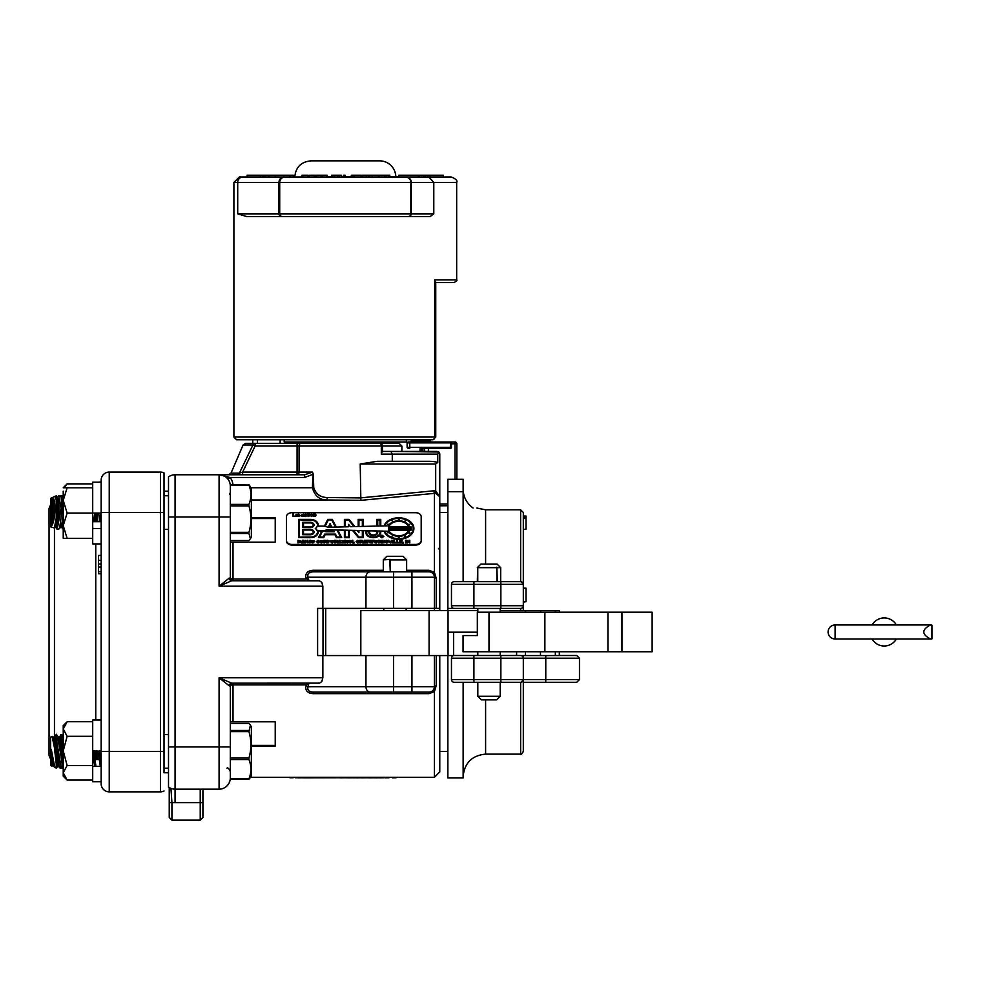 <?xml version="1.0" encoding="UTF-8"?>
<svg xmlns="http://www.w3.org/2000/svg" width="981" height="981" viewBox="0 0 981 981"><rect width="100%" height="100%" fill="white"/><g stroke="black" fill="none" stroke-linecap="round" stroke-linejoin="round"><path stroke-width="1.47" d="M231.724 683.168L319.512 683.144L321.756 681.599L322.859 677.785L219.082 677.785L219.082 746.946L168.511 746.946L168.511 516.999L168.511 787.056A11.232 11.232 0 0 0 175.072 789.165L219.082 789.165A11.232 11.232 0 0 0 230.314 777.933L230.314 777.933A11.232 11.232 0 0 1 219.082 789.165L219.082 746.946L230.314 746.946L230.314 685.866A2.698 2.698 0 0 1 233.012 683.168L233.012 684.885A2.698 0.981 0 0 0 230.314 685.866L229.284 685.866A2.698 2.44 90 0 1 231.724 683.168L219.082 677.785L229.284 685.866M168.511 494.363L168.511 490.046M168.511 476.889L168.511 516.999L175.072 516.999L175.072 474.779A11.232 11.232 0 0 0 168.511 476.889A11.232 11.232 0 0 1 175.072 474.779L304.637 474.779L304.637 477.477L312.976 474.326L312.412 487.741C314.656 495.797 319.438 499.881 326.747 499.979L360.861 500.347L434.399 493.369L435.687 493.394L439.782 496.791L435.687 490.892L435.687 493.394M313.221 692.108C308.929 691.887 307.2 690.097 308.009 686.725A2.698 0.969 15.6 0 0 305.802 685.719C305.177 690.685 307.654 693.334 313.221 693.665L313.221 692.108L429.004 692.108L429.004 693.665L434.399 691.642L434.399 777.308L439.782 771.912L439.782 655.553M392.277 461.303L392.277 454.117L437.747 454.117L438.74 451.996L439.782 454.117L439.782 496.766M439.782 610.636L439.782 496.791M309.334 683.168L306.047 684.885L233.012 684.885L233.012 721.795L230.314 721.795L275.232 721.795L275.232 746.222L251.369 746.222M230.314 504.393L248.929 504.393C251.565 497.98 251.565 491.542 248.929 485.068L230.314 484.663L230.314 578.079A2.698 2.698 0 0 0 233.012 580.777A2.698 2.698 0 0 1 230.314 578.079A2.698 2.698 0 0 0 233.012 580.777A2.698 2.698 0 0 1 230.314 578.079A2.698 0.981 180 0 0 233.012 579.06L233.012 542.15L230.314 542.15L275.232 542.15L275.232 517.723L251.369 517.723M230.314 578.079L229.284 578.079A2.698 2.44 -90 0 0 231.724 580.777L219.082 586.16L322.859 586.16L321.756 582.346L319.512 580.801L231.724 580.777M229.284 578.079L219.082 586.16L219.082 516.999L230.314 516.999M227.96 479.133L230.094 477.477L219.082 474.779A11.232 11.232 0 0 1 230.314 486.012A11.232 11.232 0 0 0 227.96 479.133M169.235 793.654L169.235 802.642L169.235 787.535L169.235 802.433L171.933 802.433A24.697 24.697 0 0 0 175.072 802.642L175.072 516.999L219.082 516.999L219.082 474.779A11.232 11.232 0 0 1 230.314 486.012M437.747 454.117L437.747 462.456L435.687 464.001L435.687 490.892L433.749 490.807L434.399 493.369L434.399 572.303L429.004 570.28L406.637 570.28M433.749 490.807L360.211 497.907L327.519 497.539L326.747 499.979L251.369 499.979M327.519 497.539C320.517 497.453 315.943 494.191 313.773 487.741L313.295 474.338L312.485 472.082L304.637 474.779M313.295 474.338L312.485 472.082L297.084 472.082L297.084 474.779A2.698 2.011 90 0 0 299.095 472.082L299.095 446.036L381.315 446.036A2.698 1.57 -90 0 0 379.745 443.338L255.109 443.338A2.698 2.367 90 0 0 252.926 444.982L255.109 446.036L255.109 443.338L245.569 443.338L252.767 443.338L252.767 439.746L236.605 439.746L432.621 439.746A2.698 2.269 90 0 0 434.89 437.06M360.861 500.347L360.211 464.001L377.109 461.303L428.587 461.303A11.196 2.698 0 0 1 437.747 462.456M453.602 632.193L453.602 655.553L434.399 655.553L434.399 686.725A5.396 5.396 0 0 1 429.004 692.108A5.396 5.396 0 0 0 434.399 686.725A2.698 1.006 180 0 1 436.189 685.78L436.189 655.553M436.189 685.78L434.399 691.642A2.698 0.773 48.2 0 0 432.596 690.734M306.047 684.885L305.802 685.719M434.399 655.553L322.859 655.553L322.859 677.785M383.73 692.108L393.54 692.108L393.54 686.725L308.009 686.725L308.954 683.23M308.954 580.715L308.009 577.22A2.698 0.969 -15.6 0 1 305.802 578.226L309.334 580.777M322.859 655.553L317.623 655.553L317.623 608.392L365.95 608.392L365.95 577.22L308.009 577.22C307.176 573.86 308.905 572.07 313.221 571.837L313.221 570.28C307.617 570.623 305.152 573.272 305.802 578.226M365.95 608.392L436.189 608.392L436.189 578.165A2.698 1.006 0 0 1 434.399 577.22A5.396 5.396 0 0 0 429.004 571.837L370.364 571.837L383.289 571.837L383.289 559.893L390.23 559.391L390.279 571.837L389.776 559.893M432.596 573.211A2.698 0.773 131.8 0 0 434.399 572.303L436.189 578.165M436.189 608.392L439.782 608.392L436.189 608.392M323.007 655.553L323.007 608.392M322.859 608.392L322.859 586.16M393.54 608.392L393.54 577.22L365.95 577.22A5.396 4.415 -90 0 1 370.364 571.837L313.221 571.837M434.399 610.636L434.399 577.22L411.934 577.22L411.934 571.837M202.92 802.642L200.222 802.642L200.222 820.153L202.92 817.455L202.92 789.165M200.222 820.153L171.933 820.153L169.235 817.455L169.235 802.642L171.933 802.642L170.939 788.368L169.235 787.522L170.939 788.368M242.638 472.082L255.109 446.036L297.084 446.036L297.084 472.082L242.638 472.082L239.389 473.149L242.638 472.082L242.638 474.779M237.132 474.779A2.698 2.453 90 0 0 239.389 473.149L231.013 473.149L228.536 474.779M245.569 443.338L243.092 444.982L252.926 444.982L239.389 473.149M406.367 439.746L406.367 441.99L284.208 441.99L284.208 439.746L280.137 439.746L280.137 443.338L297.084 443.338L297.084 446.036L299.095 446.036A2.698 2.011 90 0 1 301.106 443.338M381.903 451.432L381.315 454.117L392.277 454.117L391.014 451.432L382.443 451.432M382.443 451.959L382.443 446.036L401.879 446.036L399.181 443.338L379.745 443.338A2.698 2.698 0 0 1 382.443 446.036L381.315 446.036L381.315 454.117M391.554 443.338L299.033 443.338M280.137 443.338L257.365 443.338L257.365 439.746M401.879 446.036L401.879 451.432L405.178 451.432L391.014 451.432L438.74 451.996A2.698 2.698 0 0 1 439.782 454.117M420.101 448.28L419.991 451.432L405.178 451.432L437.085 451.432M401.56 451.432L408.17 451.432M251.369 745.401L275.232 745.401M251.369 518.544L275.232 518.544M168.511 772.77L164.023 772.77L164.023 472.928L164.023 491.174L168.511 491.174M164.023 472.928A8.081 8.081 0 0 0 160.43 472.082A8.081 8.081 0 0 1 164.023 472.928A8.081 8.081 0 0 0 160.43 472.082L109.234 472.082L160.43 472.082L160.43 751.434L164.023 751.434L164.023 769.766M49.05 744.027L49.05 508.465L49.05 755.48L50.669 759.331M98.456 482.174L101.153 481.965L101.153 512.511L109.234 512.511L109.234 472.082A8.081 8.081 0 0 0 101.153 480.175A8.081 8.081 0 0 1 109.234 472.082A8.081 8.081 0 0 0 101.153 480.175L101.153 751.434L92.704 750.894L92.704 720.017L101.153 720.017L101.153 573.775L98.456 573.775L98.456 555.43L101.153 555.43L101.153 543.928L92.704 543.928L92.704 521.696L101.153 521.696M164.023 791.017A8.081 8.081 0 0 1 160.43 791.863A8.081 8.081 0 0 0 164.023 791.017A8.081 8.081 0 0 1 160.43 791.863L109.234 791.863L109.234 751.434L101.153 751.434L101.153 783.77A8.081 8.081 0 0 0 109.234 791.863A8.081 8.081 0 0 1 101.153 783.77M101.153 555.43L101.153 573.775M67.137 513.051L63.225 500.42L63.225 538.311L67.137 538.311L63.225 525.681L67.137 513.051L101.153 513.051L101.153 528.489L92.704 528.489L92.704 482.174L101.153 482.174M101.153 563.965L98.456 563.965M101.153 567.03L98.456 567.03M101.153 571.69L98.456 571.69M439.782 505.767L447.863 505.767L439.782 505.767M455.049 441.99L450.561 441.99L455.049 441.99A1.803 1.803 0 0 1 456.852 443.792A1.803 1.803 0 0 0 455.049 441.99L455.049 443.792L456.852 443.792L456.852 479.268M450.561 441.99L450.561 442.897L451.456 442.897L450.561 441.99L451.456 442.897A0.895 0.895 0 0 0 450.561 441.99L409.8 441.99L450.561 441.99A0.895 0.895 0 0 1 450.917 442.075M408.268 448.28L409.8 448.28L409.8 442.897L450.561 442.897L450.561 448.28A0.895 0.895 0 0 0 451.456 447.385A0.895 0.895 0 0 1 450.561 448.28A0.895 0.895 0 0 0 451.456 447.385L407.103 447.385L407.103 442.897L409.8 442.897L409.8 441.99L408.01 441.99L410.965 441.99M419.598 439.746L419.598 441.99L431.248 441.99L422.811 441.99A0.895 0.809 90 0 1 422.014 441.094L411.382 441.094L410.929 442.051L411.382 439.746M451.456 447.385L451.456 442.897M421.793 451.432L421.793 448.28L450.561 448.28L422.921 448.28L422.921 451.432M411.113 441.99L411.628 441.094M421.793 448.28L422.921 448.28M428.39 451.432L428.39 448.28M425.276 177.009L425.276 175.219L427.704 175.219L427.704 177.009L430.279 177.009L430.279 175.219L443.424 175.219L443.424 177.009L451.285 177.009L239.303 177.009L260.308 177.009L260.308 175.219L247.151 175.219L247.151 177.009M290.462 177.009L290.462 175.219L293.221 175.219L293.221 177.009L300.382 177.009M389.788 176.568L398.85 177.009L398.85 175.219L425.276 175.219M289.861 175.219L289.861 177.009L269.701 177.009L269.701 175.219L289.42 175.219M268.463 177.009L268.598 175.219L268.598 177.009L264.845 177.009L264.845 175.219L269.701 175.219M260.308 175.219L262.638 175.219L262.638 177.009L260.308 177.009M378.421 175.219L378.421 177.009L365.999 177.009L365.999 175.219L389.788 175.219L389.788 177.009L391.995 177.009M388.844 175.219L388.844 177.009L385.889 177.009L385.889 175.219M428.758 177.009L433.798 182.405L456.668 182.405L456.668 279.867L434.681 279.867L435.257 282.553M435.748 281.866L435.748 437.06L434.681 437.06L434.681 279.867M435.748 282.553L453.97 282.553C456.545 281.155 457.453 280.259 456.668 279.867M284.159 177.009A5.396 5.212 -90 0 0 278.947 182.405L433.798 182.405L433.798 213.846L430.181 216.543L408.17 216.543A2.698 2.698 0 0 0 410.855 213.846A2.698 2.698 0 0 1 408.17 216.543L282.418 216.543A2.698 2.698 0 0 1 279.72 213.846A2.698 2.698 0 0 0 282.418 216.543L246.611 216.543L237.709 213.846L237.709 182.405L278.947 182.405L278.947 213.846A2.698 2.6 90 0 0 281.559 216.543M302.81 177.009L302.81 175.219L308.157 175.219L308.157 177.009M302.038 177.009L302.038 175.219L302.81 175.219M326.612 177.009L326.612 175.219L322.185 175.219L322.185 177.009M321.081 177.009L321.081 175.219L322.185 175.219M316.753 177.009L316.753 175.219L321.081 175.219M315.649 177.009L315.649 175.219L316.753 175.219M345.067 177.009L345.067 175.219L344.846 177.009M343.546 177.009L343.546 175.219L344.846 175.219M384.944 177.009L384.944 175.219M379.573 177.009L379.573 175.219M372.388 177.009L372.388 175.219M361.67 177.009L361.67 175.219L365.999 175.219M361.707 175.219L362.712 175.219L362.712 177.009M360.873 177.009L360.873 175.219L354.092 175.219L354.092 177.009M353.773 177.009L354.092 175.219M353.099 177.009L353.099 175.219L353.773 175.219M352.78 177.009L353.099 175.219M351.357 177.009L351.357 175.219L352.78 175.219M351.039 177.009L351.357 175.219M341.56 177.009L341.56 175.219L339.303 175.219L339.303 177.009M337.783 177.009L337.783 175.219L339.303 175.219M334.68 177.009L334.68 175.219L337.783 175.219M332.853 177.009L332.853 175.219L334.68 175.219M331.578 177.009L331.578 175.219L332.853 175.219M315.146 177.009L315.649 175.219M309.371 175.219L314.778 175.219M427.937 177.009L427.937 175.219L430.279 175.219M263.349 177.009L263.349 175.219L264.845 175.219M262.638 175.219L263.349 175.219M424.822 177.009L424.822 175.219M423.547 177.009L423.547 175.219M419.402 177.009L419.402 175.219M418.323 177.009L418.323 175.219M264.183 177.009L264.183 175.219M285.103 177.009A5.396 5.396 0 0 0 279.72 182.405A5.396 5.396 0 0 1 285.103 177.009A5.396 5.396 0 0 0 279.72 182.405L279.72 213.846A2.698 2.698 0 0 0 282.418 216.543M405.472 177.009A5.396 5.396 0 0 1 410.855 182.405A5.396 5.396 0 0 0 405.472 177.009A5.396 5.396 0 0 1 410.855 182.405L410.855 213.846A2.698 2.698 0 0 1 408.17 216.543M405.815 216.543L411.554 216.543M411.407 216.543L395.637 216.543M294.901 216.543L272.313 216.543M230.314 532.34L248.929 532.34C251.565 523.572 251.565 514.767 248.929 505.938L248.929 504.393M248.929 505.938L230.314 505.938M248.929 485.068L230.314 485.068M248.929 484.663L251.369 488.097L251.369 537.098L250.413 538.753L248.929 533.468L230.314 533.468M248.929 533.468L248.929 532.34M230.314 540.531L248.929 540.531L250.413 538.753M100.712 521.696L101.153 518.042M100.27 513.051L99.326 521.696M98.174 513.051A14.568 2.318 92.5 0 1 97.303 521.696M96.788 513.051A14.568 2.318 92.5 0 1 95.905 521.696M95.096 521.696L95.893 513.051M94.654 513.051L93.722 521.696M63.225 529.237L61.239 527.165M61.766 498.029L62.821 498.078A14.568 2.318 92.5 0 1 63.225 498.336M63.225 523.682A14.568 2.318 92.5 0 1 61.57 527.177L60.503 527.128M61.006 496.484L62.061 498.618A14.568 2.318 92.5 0 1 63.201 508.845A14.568 2.318 92.5 0 1 60.847 526.564L59.559 528.698L62.318 508.232L61.006 496.484L58.725 495.761L61.104 508.232L57.168 529.433L55.623 527.165M57.168 529.433L59.559 528.698M56.873 498.066L58.725 495.761M56.15 498.029L57.205 498.078A14.568 2.318 92.5 0 1 58.97 508.906A14.568 2.318 92.5 0 1 55.954 527.177L54.899 527.128M55.537 496.791L56.444 498.618A14.568 2.318 92.5 0 1 57.585 508.845A14.568 2.318 92.5 0 1 55.23 526.564L54.347 528.023L56.224 518.115L56.702 508.232L56.224 499.856L54.924 496.361L56.224 495.761L56.224 498.041M51.294 498.054L50.669 498.348L50.669 526.846L54.347 528.023M56.224 499.856L56.224 518.115M51.294 519.697L51.294 498.176C56.04 492.474 56.04 522.162 51.294 526.037L51.294 519.697A14.568 2.318 92.5 0 0 51.968 508.845A14.568 2.318 92.5 0 0 51.294 500.102M51.417 498.066L54.924 496.361M52.275 497.6L51.588 498.078A14.568 2.318 92.5 0 1 53.354 509.801A14.568 2.318 92.5 0 1 51.294 526.037M230.314 779.282L248.929 778.877C251.565 772.452 251.565 766.014 248.929 759.552L230.314 759.552L230.314 779.282L248.929 779.282L250.523 777.308L398.74 777.308L286.452 777.308M60.601 767.755L59.583 767.78L58.112 765.744M54.274 766.872L52.496 765.744M230.314 746.946L230.314 759.552M230.314 778.877L248.929 778.877M230.314 758.006L248.929 758.006C251.553 749.226 251.553 740.434 248.929 731.605L230.314 731.605M248.929 731.605L250.413 725.192L248.929 723.414L230.314 723.414M230.314 730.477L248.929 730.477M248.929 759.552L248.929 758.006M250.413 777.504L251.369 775.848L251.369 726.847L250.413 725.192M100.638 750.894A14.568 0.625 80.9 0 1 101.153 754.107M101.153 762.433L99.437 750.894M97.941 750.894L100.332 766.333M96.445 750.894A14.568 0.625 80.9 0 1 97.72 759.539M95.034 750.894A14.568 0.625 80.9 0 1 96.31 759.539M95.942 766.333L93.833 750.894M92.704 753.04L94.716 766.333M63.225 738.215L62.085 734.561L60.773 734.511L63.225 745.29M59.853 736.866L60.773 734.511M59.841 736.903A14.568 0.625 80.9 0 1 59.878 736.866A14.568 0.625 80.9 0 1 63.225 753.862M59.878 736.866L58.517 737.074A14.568 0.625 80.9 0 1 58.541 737.111A14.568 0.625 80.9 0 1 61.202 750.036A14.568 0.625 80.9 0 1 63.201 765.339A14.568 0.625 80.9 0 1 63.164 765.793L62.318 767.62C62.625 762.826 56.297 728.564 56.285 735.076M58.541 737.111L56.224 734.511L56.224 738.313L61.104 767.62L58.872 765.621M60.994 768.184L62.269 768.135M54.225 736.903A14.568 0.625 80.9 0 1 54.262 736.866L56.224 734.511M54.826 735.713L56.224 738.313M52.876 737.087A14.568 0.625 80.9 0 1 52.937 737.111L54.262 736.866A14.568 0.625 80.9 0 1 56.886 749.288A14.568 0.625 80.9 0 1 58.97 765.106A14.568 0.625 80.9 0 1 58.897 765.609L57.536 765.83M51.821 766.087L51.294 758.791A14.568 0.625 80.9 0 1 51.968 765.339A14.568 0.625 80.9 0 1 51.932 765.793L50.669 765.597L50.669 737.099L52.275 736.351L52.937 737.111A14.568 0.625 80.9 0 1 55.586 750.036A14.568 0.625 80.9 0 1 57.585 765.339A14.568 0.625 80.9 0 1 57.548 765.793L56.653 768.135M56.702 767.62L54.347 747.215L52.214 736.89M56.224 762.372L56.224 768.184L53.256 765.621A14.568 0.625 80.9 0 0 51.294 749.435L54.862 767.547M51.294 758.791L51.294 749.435M62.747 497.637L62.011 495.761L60.773 495.761L61.227 496.95M57.143 497.637L56.224 495.761M101.153 781.771L92.704 781.771L92.704 750.894M92.704 759.539L93.796 759.539M95.157 759.539L99.4 759.539M100.773 759.539L101.153 766.333L92.704 766.333M67.137 721.734L63.225 725.633L63.225 776.167L67.137 780.067L63.225 772.783L67.137 765.487L63.225 750.894L67.137 736.314L63.225 729.018L67.137 721.734L92.704 721.734M67.137 780.067L92.704 780.067M67.137 765.487L92.704 765.487M67.137 736.314L92.704 736.314M67.137 538.311L92.704 538.311M63.225 496.435L63.225 500.42L67.137 487.778L92.704 487.778M67.137 487.778L63.225 487.778L67.137 483.878L92.704 483.878M63.225 500.42L63.225 491.162M64.121 487.778L67.137 483.878M360.824 655.553L360.824 610.636L448.035 610.636L448.035 655.553M559.342 612.205L559.342 610.636L500.187 610.636M477.821 610.636L448.035 610.636M559.342 651.74L559.342 655.553L521.119 655.553M477.33 632.193L448.035 632.193M429.089 610.636L429.089 655.553M540.47 610.636L540.47 612.205M540.47 651.74L540.47 655.553M390.23 571.837L390.23 559.391M383.289 559.893L386.882 556.301L403.044 556.301L406.637 559.893L390.279 559.893M395.809 177.009A16.174 16.174 0 0 0 379.647 160.847L310.928 160.847C301.106 161.804 295.722 167.199 294.766 177.009M931.95 638.852L930.552 638.987C921.527 634.315 921.527 629.63 930.552 624.958L931.95 625.093L931.95 638.852M930.552 624.958L835.113 624.958A7.014 7.014 0 0 0 828.087 631.972A7.014 7.014 0 0 0 835.113 638.987L835.113 624.958M451.456 584.369L473.921 584.369L473.921 581.672L463.142 581.672L463.142 479.268L447.863 479.268L447.863 608.441L520.629 608.441A2.698 2.698 0 0 0 523.314 605.743L523.314 584.369A2.698 2.698 0 0 0 520.629 581.672L454.154 581.672A2.698 2.698 0 0 0 451.456 584.369L451.456 605.743L451.456 584.369A2.698 2.698 0 0 1 454.154 581.672M447.863 655.553L447.863 777.933L463.142 777.933L463.142 682.273L520.629 682.273A2.698 2.698 0 0 0 523.314 679.575L523.314 751.434C521.855 754.095 520.96 754.99 520.629 754.131L485.595 754.131L485.595 699.882M451.456 605.743A2.698 2.698 0 0 0 454.154 608.441L473.921 608.441L473.921 584.369L500.862 584.369L500.862 605.743L451.456 605.743A2.698 2.698 0 0 0 454.154 608.441L447.863 608.441L447.863 610.636M463.142 682.273L454.154 682.273A2.698 2.698 0 0 1 451.456 679.575L451.456 658.202L451.456 679.575A2.698 2.698 0 0 0 454.154 682.273L520.629 682.273L520.629 754.131M463.142 489.114C463.339 497.048 466.649 503.351 473.075 508.011C477.882 508.011 477.882 508.011 473.075 508.011C466.649 503.351 463.339 497.048 463.142 489.114M520.629 581.672L500.862 581.672L520.629 581.672L520.629 509.813L523.314 512.511L523.314 584.369L521.365 581.77M523.314 682.273L576.767 682.273L579.464 679.575L523.314 679.575L523.314 655.553M523.314 610.636L523.314 605.743L500.862 605.743L500.862 608.441L473.921 608.441M526.012 518.029L526.012 516.288L526.012 517.441L526.012 516.288L523.314 516.288L523.314 517.441M526.012 518.691L523.314 518.324L526.012 518.324L526.012 529.286L523.314 529.286M500.862 682.273L500.862 679.575L523.314 679.575L521.487 682.126M521.365 682.175L520.629 682.273M473.921 655.504L473.921 658.202L451.456 658.202A2.698 2.698 0 0 1 454.154 655.504L520.629 655.504A2.698 2.698 0 0 1 523.314 658.202L579.464 658.202L576.767 655.504L559.342 655.504L576.767 655.504M523.314 516.067L526.012 516.067L523.314 516.264M523.314 517.539L526.012 517.539L526.012 518.324M523.314 517.294L526.012 517.539M523.314 601.684L526.012 601.684L523.314 602.101M523.314 588.208L526.012 588.208L526.012 601.684M523.314 588.011L526.012 588.208M463.142 491.714L447.863 491.714M477.33 635.565L463.057 635.565L463.057 651.74L652.132 651.74L652.132 612.205L477.33 612.205L477.33 635.565L475.049 635.565M489.004 651.74L489.004 612.205M496.95 581.672L496.815 567.165L497.355 581.672M477.624 581.672L477.624 567.656L477.33 581.672M496.95 567.656L477.759 567.656L477.759 581.672M477.33 567.656L480.923 564.063L497.085 564.063L500.678 567.656L497.355 567.656M500.187 682.273L500.187 696.289L477.821 696.289L477.821 682.273M500.187 696.289L496.594 699.882L481.413 699.882L477.821 696.289M383.436 536.509L381.879 535.405L380.321 536.509M381.879 535.344L383.436 536.448L381.879 537.551L380.321 536.448L381.879 535.344M379.954 536.448L381.879 535.086L383.816 536.448L381.879 537.809L379.954 536.448L381.879 537.809M381.879 537.87L383.816 536.448M382.382 536.055L381.499 536.264M381.83 536.521L381.131 537.22L381.131 535.638L382.762 535.994L382.86 537.22L381.499 536.582M382.455 537.281L381.83 536.582M292.068 544.443A5.616 3.973 180 0 1 286.452 540.482L286.452 516.656A5.616 3.973 180 0 1 292.068 512.695L415.576 512.695A5.616 3.973 180 0 1 421.192 516.656L421.192 540.482A5.616 3.973 180 0 1 415.576 544.443L292.068 544.443L292.068 545.08A5.616 3.973 0 0 1 286.452 541.12L286.452 540.482M316.054 515.111L315.624 516.129L313.209 516.46L313.209 513.86L315.563 514.142L316.054 515.111L315.624 516.067L313.209 516.398M307.053 515.172L305.913 516.546L304.772 515.135L305.913 513.934L307.053 515.172L305.913 516.472L304.772 515.135M304.22 516.398L303.803 513.86L303.803 516.398M298.665 513.921L298.665 514.792L300.566 515.577L298.616 516.264M300.566 515.503L298.249 516.46L298.249 513.86L298.665 514.792M384.969 541.475L384.564 542.505L381.989 542.898L381.989 540.286L384.515 540.58L384.969 541.475L384.564 542.444L381.989 542.836M377.869 541.586L376.14 542.971L374.852 542.579L374.828 540.654L377.44 540.641L377.869 541.586L376.14 542.91L374.411 541.573M374.092 540.727L372.314 540.789L373.884 541.304L372.314 541.745L372.314 542.836L371.566 542.836L371.566 540.286L374.092 540.286L372.314 541.304M373.884 541.745L372.314 541.806M372.314 542.836L371.566 542.836M371.149 540.286L370.144 542.898L368.881 540.96L367.63 542.898L366.612 540.286L367.397 540.286L367.949 542.186L368.488 540.286L369.273 540.286L369.812 542.211L370.364 540.286L371.149 540.286L370.144 542.836L368.881 540.887L367.63 542.836L366.612 540.286M362.774 542.836L361.449 541.831L359.831 542.836L359.831 540.286L362.43 540.445L362.774 542.898L360.567 541.892M360.567 542.836L359.831 542.836M362.737 540.997L362.21 541.671M359.254 541.966L357.66 542.971L356.091 541.622L357.734 540.249L359.254 541.156L357.758 540.69L356.814 541.573L357.734 542.456L359.254 541.966L358.739 542.689L357.66 542.91L356.091 541.561M359.254 541.156L357.758 540.752L356.814 541.635M354.19 542.861L353.454 543.499L353.454 542.321L354.19 542.321L353.454 543.437M352.841 542.836L350.658 541.058L350.658 542.836L349.91 542.836L349.91 540.286L352.093 542.027L352.093 540.286L352.841 540.286L352.841 542.898L350.658 541.12M350.658 542.836L349.91 542.836M352.093 542.027L352.093 540.359M341.265 542.836L337.93 542.898L339.181 540.286L340.039 540.286L341.265 542.836L337.93 542.836M334.067 541.586L332.338 542.971L331.051 542.579L331.026 540.654L333.638 540.641L334.067 541.586L332.338 542.91L330.609 541.573M326.906 542.836L325.582 541.831L323.963 542.836L323.963 540.286L326.563 540.445L326.906 542.898L324.699 541.892M324.699 542.836L323.963 542.836M326.857 540.997L326.33 541.671M314.619 541.586L312.89 542.971L311.602 542.579L311.578 540.654L314.19 540.641L314.619 541.586L312.89 542.91L311.161 541.573M310.621 542.248L309.432 542.91L308.353 542.137L309.886 542.186L309.886 540.286L310.621 540.286L310.364 542.751L308.353 541.953M309.886 542.186L309.886 540.359M307.924 542.836L305.741 541.058L305.741 542.836L305.005 542.836L305.005 540.286L307.188 542.027L307.188 540.286L307.924 540.286L307.924 542.898L305.741 541.12M305.741 542.836L305.005 542.836M307.188 542.027L307.188 540.359M300.824 542.101L297.954 542.898L297.954 540.286L300.738 540.948L300.824 542.101L297.954 542.836M304.576 542.836L301.241 542.898L302.491 540.286L303.337 540.286L304.576 542.836L301.241 542.836M319.548 541.966L317.967 542.971L316.385 541.622L318.028 540.249L319.548 541.156L318.052 540.69L317.108 541.573L318.028 542.456L319.548 541.966L319.033 542.689L317.967 542.91L316.385 541.561M319.548 541.156L318.052 540.752L317.108 541.635M323.387 541.586L321.658 542.971L320.37 542.579L320.346 540.654L322.957 540.641L323.387 541.586L321.658 542.91L319.929 541.573M330.241 541.107L327.495 542.836L327.495 540.286L330.241 541.107L328.243 541.99M328.243 542.836L327.495 542.836M337.587 542.836L336.262 541.831L334.644 542.836L334.644 540.286L337.243 540.445L337.587 542.898L335.379 541.892M335.379 542.836L334.644 542.836M337.538 540.997L337.01 541.671M344.306 540.727L343.264 540.727L343.264 542.836L342.516 542.836L342.516 540.727L341.437 540.727L343.264 540.789M343.264 542.836L342.516 542.836M342.516 540.789L341.437 540.727M345.435 542.836L344.687 542.898L344.687 540.286L345.435 540.286L345.435 542.836L344.687 542.836M349.395 541.586L347.666 542.971L346.379 542.579L346.354 540.654L348.966 540.641L349.395 541.586L347.666 542.91L345.937 541.573M366.465 542.836L363.117 542.898L364.38 540.286L365.226 540.286L366.465 542.836L363.117 542.836M381.388 542.836L380.064 541.831L378.445 542.836L378.445 540.286L381.045 540.445L381.388 542.898L379.181 541.892M379.181 542.836L378.445 542.836M381.351 540.997L380.824 541.671M388.292 542.076L386.784 542.971L385.325 542.137L387.581 542.162L385.398 541.046L386.747 540.249L388.182 541.058L386.085 540.997L388.292 542.076L386.784 542.91L385.325 542.076M387.581 542.223L385.398 541.046M388.182 541.132L386.085 541.058M391.652 540.286L390.426 542.898L388.574 540.286L390.107 542.199L391.652 540.286L390.426 542.836L388.574 540.286M392.805 542.836L392.057 542.898L392.057 540.286L392.805 540.286L392.805 542.836L392.057 542.836M395.968 542.836L393.504 542.898L393.504 540.286L394.252 540.286L394.252 542.395L395.968 542.395L393.504 542.836M394.252 540.359L394.252 542.395M398.985 542.836L396.52 542.898L396.52 540.286L397.256 540.286L397.256 542.395L398.985 542.395L396.52 542.836M397.256 540.359L397.256 542.395M402.21 542.836L399.525 542.898L399.525 540.286L402.124 540.286L400.273 540.727L401.989 541.304L400.273 542.395L402.21 542.395L399.525 542.836M402.124 540.727L400.273 541.304M401.989 541.745L400.273 542.395M403.485 542.861L402.737 543.499L402.737 542.321L403.485 542.321L402.737 543.437M406.22 542.836L405.484 542.898L405.484 540.286L406.22 540.286L406.22 542.836L405.484 542.836M409.788 542.836L407.606 541.058L407.606 542.836L406.87 542.836L406.87 540.286L409.052 542.027L409.052 540.286L409.788 540.286L409.788 542.898L407.606 541.12M407.606 542.836L406.87 542.836M409.052 542.027L409.052 540.359M295.134 516.398L292.902 516.46L292.902 513.86L293.368 516.104L295.134 516.104L292.902 516.398M293.368 513.921L293.368 516.104M297.881 516.447L295.453 516.006L297.157 515.123L295.588 515.111L296.556 514.522L297.599 514.89L297.881 516.447L295.453 515.945M297.157 515.184L295.588 515.184L296.556 514.522M303.252 515.663L301.363 515.601L303.203 515.847L302.136 516.472L300.922 515.491L302.099 514.522L303.252 515.663L301.363 515.736M303.203 515.847L302.136 516.546L300.922 515.491M309.824 515.614L308.635 516.546L307.47 515.859L309.346 515.614L307.58 515.283L307.838 513.934L309.653 513.934L308.059 514.915L309.824 515.614L308.635 516.472L307.47 515.798M309.346 515.675L307.58 515.283M309.653 514.24L308.071 514.915M312.534 515.172L311.394 516.546L310.241 515.135L311.394 513.934L312.534 515.172L311.394 516.472L310.241 515.135M380.775 519.44L380.775 525.975L384.037 525.89A15.156 10.717 180 0 1 400.591 517.87A15.156 10.717 180 0 1 413.896 528.501A15.156 10.717 180 0 1 413.896 528.575A15.156 10.717 180 0 1 400.591 539.207A15.156 10.717 180 0 1 384.037 531.187L380.775 531.101M413.896 528.575L413.896 528.501A15.156 10.717 180 0 1 400.591 539.145A15.156 10.717 180 0 1 384.037 531.126L380.775 531.04L380.775 532.413A7.48 5.297 180 0 1 373.283 537.698A7.48 5.297 180 0 1 365.803 532.413L365.803 531.15L369.592 531.15L369.592 532.34A3.691 2.612 0 0 0 373.283 534.952A3.691 2.612 0 0 0 376.974 532.34L376.974 530.942L363.105 530.598L363.105 537.637L358.494 537.637L352.547 530.341L349.322 530.329M376.974 531.003L363.105 530.672M363.105 537.637L358.494 537.698L352.547 530.402M352.547 530.341L349.322 530.267L349.322 537.698L344.392 537.698L344.392 530.145L337.758 529.973L341.695 537.637L336.458 537.637L334.913 534.633L325.214 534.633L323.669 537.637L318.42 537.637L321.903 530.893L318.016 530.893A7.86 5.555 180 0 1 318.2 532.082A7.86 5.555 180 0 1 310.339 537.637L298.592 537.637L298.592 519.378L310.339 519.378A7.86 5.555 180 0 1 318.2 524.933A7.86 5.555 180 0 1 318.2 524.994A7.86 5.555 180 0 1 318.04 526.123L324.355 526.123L327.826 519.378L332.301 519.378L336.262 527.079L344.392 526.871L344.392 519.44M344.392 530.206L337.783 530.047M341.695 537.637L336.458 537.698L334.913 534.694L325.214 534.694L323.669 537.698L318.42 537.637M321.866 530.954L318.04 530.954M318.2 532.082L318.2 532.143A7.86 5.555 180 0 1 318.2 532.143A7.86 5.555 180 0 1 310.339 537.698L298.592 537.637M344.392 526.871L344.392 519.378L348.991 519.378L354.901 526.613L358.175 526.527L358.175 519.44M363.105 519.44L363.105 526.405L376.974 526.074L376.974 519.44M408.672 530.096A10.19 7.21 180 0 1 398.74 535.712A10.19 7.21 180 0 1 388.795 530.096L408.672 530.096M408.648 530.169L388.819 530.169M408.672 526.907L388.795 526.907A10.19 7.21 180 0 1 398.74 521.303A10.19 7.21 180 0 1 408.672 526.907A10.19 7.21 0 0 0 398.74 521.365A10.19 7.21 0 0 0 388.819 526.907M388.55 528.391L408.918 528.33A10.19 7.21 180 0 1 408.918 528.501A10.19 7.21 0 0 0 408.918 528.391L388.55 528.391A10.19 7.21 0 0 0 388.55 528.538A10.19 7.21 180 0 1 388.55 528.33M408.918 528.501A10.19 7.21 180 0 1 408.918 528.685L388.55 528.685A10.19 7.21 180 0 1 388.55 528.501M388.66 529.568A10.19 7.21 180 0 1 388.599 529.213L408.869 529.213A10.19 7.21 180 0 1 408.807 529.568L388.66 529.568M408.869 529.274L388.599 529.274M408.869 527.803A10.19 7.21 0 0 0 408.807 527.508L408.807 527.447A10.19 7.21 180 0 1 408.869 527.803L388.599 527.803A10.19 7.21 180 0 1 388.66 527.447L408.807 527.447M408.807 527.508L388.66 527.447M410.45 529.568L409.58 529.568A10.95 7.738 0 0 0 409.678 528.501A10.95 7.738 0 0 0 409.58 527.447L410.45 527.447L410.45 529.568L410.45 527.508L409.592 527.508M409.678 528.575L409.678 528.501A10.95 7.738 180 0 1 409.678 528.575A10.95 7.738 180 0 1 409.592 529.568M392.903 521.953L392.069 520.874L393.589 521.671A10.95 7.738 0 0 1 398.36 520.776L398.36 519.55L399.108 519.55L399.108 520.776A10.95 7.738 0 0 1 403.878 521.671L405.398 520.874M408.439 524.921L409.899 524.259L408.022 524.406A10.95 7.738 0 0 0 404.528 521.941M409.899 524.259L408.403 524.872A10.95 7.738 0 0 1 409.445 526.907L411.211 526.907L411.211 530.096L409.445 530.169A10.95 7.738 180 0 1 408.439 532.156M409.518 533.223L408.022 532.671A10.95 7.738 180 0 1 404.564 535.123M409.518 533.284L408.022 532.671M409.445 530.096A10.95 7.738 0 0 1 408.403 532.143L409.899 532.757M405.398 536.129L404.748 536.46L405.398 536.129L404.528 535.074A10.95 7.738 0 0 0 408.022 532.609M404.748 536.399L403.878 535.405A10.95 7.738 180 0 1 399.108 536.3M404.748 536.46L403.878 535.405M399.108 537.465L398.36 537.465L399.108 537.527L399.108 536.239A10.95 7.738 0 0 0 403.878 535.344M398.36 537.465L398.36 536.239A10.95 7.738 0 0 1 393.589 535.344L392.069 536.129L392.94 535.074A10.95 7.738 0 0 1 389.445 532.609L387.569 532.757L389.065 532.143A10.95 7.738 0 0 1 388.488 531.224L384.846 531.199M398.36 536.3A10.95 7.738 180 0 1 393.589 535.405L393.589 535.344M393.589 535.405L392.069 536.129M392.903 535.123A10.95 7.738 180 0 1 389.445 532.671L389.445 532.609M389.445 532.671L387.569 532.757M389.028 532.156A10.95 7.738 180 0 1 388.488 531.297M389.028 524.921L387.569 524.259L389.445 524.406A10.95 7.738 0 0 1 392.94 521.941L392.069 520.874M384.846 525.877A14.396 10.178 0 0 1 400.64 518.483A14.396 10.178 0 0 1 413.136 528.538A14.396 10.178 180 0 0 400.616 518.409A14.396 10.178 180 0 0 384.822 525.877L388.488 525.779A10.95 7.738 0 0 1 389.065 524.872L387.569 524.259M399.108 519.611L399.108 520.776M398.36 520.776L398.36 519.611M413.136 528.501A14.396 10.178 180 0 1 400.616 538.606A14.396 10.178 180 0 1 384.822 531.138L388.488 531.224M411.211 530.096L409.445 530.169M299.352 519.918L310.339 519.918A7.1 5.028 180 0 1 317.439 524.933A7.1 5.028 0 0 0 310.339 519.979L299.352 519.979L299.352 537.098L299.352 519.918M317.439 532.107A7.1 5.028 0 0 0 315.33 528.575L315.33 528.501A7.1 5.028 180 0 1 317.439 532.082A7.1 5.028 180 0 1 310.339 537.098L299.352 537.098M317.439 524.933A7.1 5.028 180 0 1 315.33 528.501M345.153 519.979L345.153 526.858L345.153 519.918L348.562 519.918L354.043 526.638L348.562 519.979L345.153 519.979M345.153 537.098L345.153 530.157L348.562 530.243L348.562 537.098L348.562 530.304L345.153 530.218L345.153 537.098L348.562 537.098M354.043 526.638L350.462 526.723L348.562 524.394L348.562 526.772L348.562 524.455M357.17 530.525L358.936 532.683L358.936 530.5L362.345 530.586L362.345 537.098L358.936 537.098L353.43 530.365L357.17 530.451L353.491 530.427M357.17 530.451L358.936 532.622M358.936 519.979L358.936 526.515L358.936 519.918L362.345 519.918L362.345 526.429L362.345 519.979L358.936 519.979M362.345 537.098L362.345 530.647L358.936 530.562M358.936 526.515L362.345 526.429M330.057 525.215L331.088 527.202L329.015 527.251L330.057 525.215L329.052 527.251M331.051 527.202L330.057 525.276M327.74 529.789L327.004 531.15L333.111 531.15L332.449 529.912L327.74 529.789L327.041 531.15M333.111 531.15L332.449 529.912M336.937 529.961L340.615 537.098L336.937 529.961L333.258 529.863L334.202 531.751L325.925 531.751L326.44 529.703L324.76 530.893L322.7 530.893L319.536 537.098M331.762 519.979L328.353 519.918L325.054 526.331L328.194 527.275L330.057 523.646L331.872 527.177L335.465 527.091L331.762 519.918L335.465 527.091M334.202 531.69L325.925 531.69M336.937 530.022L333.295 529.936M332.449 529.85L327.74 529.728M340.615 537.098L336.986 537.098L335.441 534.105L324.686 534.105L323.141 537.098L319.512 537.098L322.7 530.893M328.353 519.918L331.762 519.918M328.353 519.979L325.079 526.356M326.44 529.765L324.76 530.954L322.7 530.954M377.734 519.979L377.734 526.049L377.734 519.918L380.015 519.918L380.015 525.988L380.015 519.979L377.734 519.979M380.015 532.34A6.732 4.758 180 0 1 373.283 537.098A6.732 4.758 180 0 1 366.551 532.34L366.551 531.69L368.831 531.69L368.831 532.413A4.451 3.151 180 0 0 373.283 535.552A4.451 3.151 180 0 0 377.734 532.413L377.734 530.966L380.015 531.015L380.015 532.34L380.015 531.089L377.734 531.028M368.831 531.751L366.551 531.751M368.831 532.34A4.451 3.151 0 0 0 373.283 535.491A4.451 3.151 0 0 0 377.734 532.34M377.734 526.049L380.015 525.988M345.153 526.858L348.562 526.772M318.2 524.994L318.2 524.933A7.86 5.555 180 0 1 318.016 526.123M358.175 526.527L358.175 519.378L363.105 519.378L363.105 526.405M349.322 537.637L344.392 537.637M376.974 526.074L376.974 519.378L380.775 519.378L380.775 525.975M380.775 532.34A7.48 5.297 180 0 1 373.283 537.637A7.48 5.297 180 0 1 365.803 532.34M303.521 527.005L303.521 522.861L310.339 522.861A2.931 2.072 180 0 1 313.27 524.933A2.931 2.072 0 0 0 310.339 522.922L303.521 522.922L303.521 527.005L310.339 527.005A2.931 2.072 180 0 0 313.27 524.933M310.339 522.321A3.691 2.612 180 0 1 314.03 524.933A3.691 2.612 180 0 1 310.339 527.545L302.761 527.545L302.761 522.321L310.339 522.321M314.03 524.994L314.03 524.933A3.691 2.612 180 0 1 314.03 524.994A3.691 2.612 180 0 1 310.339 527.606L302.761 527.545M310.339 529.47A3.691 2.612 180 0 1 314.03 532.082A3.691 2.612 180 0 1 310.339 534.694L302.761 534.694L302.761 529.47L310.339 529.47M310.339 530.01A2.931 2.072 180 0 1 313.27 532.082A2.931 2.072 180 0 1 310.339 534.155L303.521 534.155L303.521 530.01L310.339 530.01L303.521 530.071L303.521 534.155M314.03 532.082L314.03 532.143A3.691 2.612 180 0 1 314.03 532.143A3.691 2.612 180 0 1 310.339 534.755L302.761 534.694M313.27 532.107A2.931 2.072 0 0 0 310.339 530.071M311.406 514.228L312.105 515.209L311.369 516.19L310.67 515.221L311.406 514.228L310.67 515.295M312.105 515.27L311.406 514.289M302.123 514.755L302.81 515.344L301.388 515.344L302.123 514.755L301.388 515.405M302.81 515.405L302.123 514.817M296.348 516.227L297.157 515.515M297.157 515.577L296.262 515.638M380.223 540.727L379.181 541.389M365.251 541.88L364.809 540.899L365.275 541.88L364.356 541.88L364.809 540.899M364.809 540.96L364.392 541.88M347.654 540.703L348.684 541.586L347.703 542.456L346.649 541.573L347.654 540.703L346.649 541.635M348.684 541.647L347.654 540.764M336.409 540.727L335.379 541.389M329.076 540.727L329.408 541.353L328.243 541.487L328.243 540.727L329.076 540.727L328.243 541.487M321.645 540.703L322.675 541.586L321.694 542.456L320.64 541.573L321.645 540.703L320.64 541.635M322.675 541.647L321.645 540.764M303.362 541.88L302.921 540.899L303.387 541.88L302.479 541.88L302.921 540.899M302.921 540.96L302.504 541.88M299.573 540.727L298.69 541.304M299.634 541.733L298.69 542.395M312.878 540.703L313.92 541.586L312.939 542.456L311.872 541.573L312.878 540.703L311.872 541.635M313.92 541.647L312.878 540.764M325.729 540.727L324.699 541.389M332.326 540.703L333.356 541.586L332.375 542.456L331.32 541.573L332.326 540.703L331.32 541.635M333.356 541.647L332.326 540.764M340.051 541.88L339.61 540.899L340.088 541.88L339.168 541.88L339.61 540.899M339.61 540.96L339.205 541.88M361.609 540.727L360.567 541.389M376.128 540.703L377.158 541.586L376.177 542.456L375.122 541.573L376.128 540.703L375.122 541.635M377.158 541.647L376.128 540.764M384.037 540.972L382.725 542.395L382.725 540.727L384.037 540.972L382.725 540.789L382.725 542.395M299.413 514.817L299.916 516.006L298.665 515.552L299.413 514.817L298.665 515.614M300.1 515.552L299.413 514.878M305.925 514.228L306.636 515.209L305.9 516.19L305.189 515.221L305.925 514.228L305.189 515.295M306.636 515.27L305.925 514.289M315.588 515.172L315.318 514.387L315.367 515.834L313.675 516.104L313.675 514.142L315.318 514.387M315.318 514.449L313.675 514.216L313.675 516.104M415.576 544.443L415.576 545.08L292.068 545.08M415.576 545.08A5.616 3.973 0 0 0 421.192 541.12L421.192 540.482M379.573 777.761L376.079 777.847M380.297 777.761L379.573 777.847M383.13 777.761L380.297 777.847M383.816 777.761L383.13 777.847M388.905 777.761L384.969 777.847M389.065 777.761L388.145 777.847M396.103 777.761L392.437 777.847M368.549 777.761L361.462 777.847M340.419 777.761L303.239 777.847M356.397 777.761L353.43 777.847M362.676 777.761L356.397 777.847M346.649 777.761L340.419 777.847M293.16 777.761L289.898 777.761M298.175 777.761L295.281 777.761M304.441 777.761L298.175 777.847M348.365 777.761L346.845 777.847M354.632 777.761L348.365 777.847M369.653 777.761L368.549 777.847M375.919 777.761L369.653 777.847M376.189 777.761L374.717 777.847M327.09 176.568L331.578 176.568M341.56 176.568L343.546 176.568M345.067 176.568L351.039 176.568M360.873 176.568L361.67 176.568M233.012 580.777L233.012 579.06L306.047 579.06M232.938 484.663A13.918 13.918 0 0 0 230.094 477.477L304.637 477.477M313.773 487.741L251.161 487.741M360.211 464.001L435.687 464.001M313.221 693.665L429.004 693.665M365.95 655.553L365.95 686.725A5.396 4.415 90 0 0 370.364 692.108M383.289 570.28L313.221 570.28M429.004 571.837L429.004 570.28M325.704 655.553L325.704 608.392M434.399 686.725L411.934 686.725L411.934 692.108M411.934 655.553L411.934 686.725L393.54 686.725L393.54 655.553M411.934 608.392L411.934 577.22L393.54 577.22L393.54 571.837M200.222 789.165L200.222 802.642L171.933 802.642L171.933 820.153M381.817 444.319A2.698 1.754 -90 0 0 380.469 443.338M160.43 791.863L160.43 751.434L109.234 751.434L109.234 512.511L164.023 512.511M54.446 736.339L54.446 527.888M95.758 543.928L95.758 720.017M101.153 480.175A8.081 8.081 0 0 1 109.234 472.082M101.153 560.372L98.456 560.372M447.863 503.976L439.782 503.976M451.456 443.792L455.049 443.792L455.049 479.268M424.589 451.432L424.589 448.28M414.08 441.99L414.08 439.746M431.248 441.99L430.352 441.094L422.014 441.094L422.014 439.746M432.523 439.746A2.698 2.158 90 0 0 434.681 437.06L233.907 437.06L233.907 182.405L237.709 182.405A5.396 5.212 -90 0 1 242.908 177.009M368.807 177.009L368.807 175.219M314.214 177.009L314.214 175.219M309.493 177.009L309.493 175.219M283.681 177.009L283.681 175.219M275.293 177.009L275.293 175.219M433.798 213.846L411.272 213.846A2.698 2.649 90 0 1 408.623 216.543M405.987 177.009A5.396 5.285 -90 0 1 411.272 182.405L411.272 213.846L237.709 213.846M525.436 610.636L525.436 612.205M516.607 651.74L516.607 655.504M525.436 651.74L525.436 655.553M555.344 610.636L555.344 612.205M555.344 651.74L555.344 655.553M473.921 682.273L473.921 679.575L451.456 679.575M500.862 655.504L500.862 679.575L473.921 679.575L473.921 658.202L523.314 658.202A2.698 2.698 0 0 0 520.629 655.504M523.314 584.369L500.862 584.369L500.862 581.672M520.629 608.441L520.629 610.636M545.779 655.553L545.779 682.273M485.595 564.063L485.595 509.813L476.791 508.011M544.872 651.74L544.872 612.205M621.954 651.74L621.954 612.205M607.95 651.74L607.95 612.205M438.433 548.882L439.782 547.533M398.74 777.308L434.399 777.308M243.092 444.982L231.013 473.149M50.669 504.614L49.05 508.465M303.178 441.99L303.178 443.338M387.397 441.99L387.397 443.338M407.103 447.385L408.01 448.28M407.103 442.897L408.01 441.99M430.352 441.094L430.352 439.746M435.748 437.06L433.05 439.746L435.748 437.06M233.907 437.06L236.605 439.746M327.09 177.009L327.09 175.219M456.668 182.405C457.747 180.688 455.957 178.898 451.285 177.009M233.907 182.405L239.303 177.009M229.677 494.363L230.314 492.388M168.511 495.761L164.023 495.761M168.511 529.433L164.023 529.433M62.49 498.066L63.225 496.84M61.509 768.184L60.148 768.184M226.942 768.184C227.727 767.314 228.843 768.43 230.314 771.557M168.511 734.511L164.023 734.511M168.511 768.184L164.023 768.184M63.225 735.971L62.085 734.561M51.919 765.83L53.281 765.609M63.103 497.06L62.085 495.81M57.487 497.06L56.469 495.81M406.637 559.893L406.637 571.837M383.779 608.392L383.779 610.636M406.146 608.392L406.146 610.636M872.072 638.987A14.041 14.041 0 0 0 896.389 638.987M896.389 624.958A14.041 14.041 0 0 0 872.072 624.958M835.113 638.987L930.552 638.987M579.464 679.575L579.464 658.202M485.595 754.131C471.959 755.468 464.467 762.948 463.142 776.584M520.629 509.813L485.595 509.813M439.782 751.434L447.863 751.434M439.782 512.511L447.863 512.511M500.678 567.656L500.678 581.672M477.821 608.441L477.821 612.205M477.821 651.74L477.821 655.504M500.187 608.441L500.187 612.205M500.187 651.74L500.187 655.504"/></g></svg>
